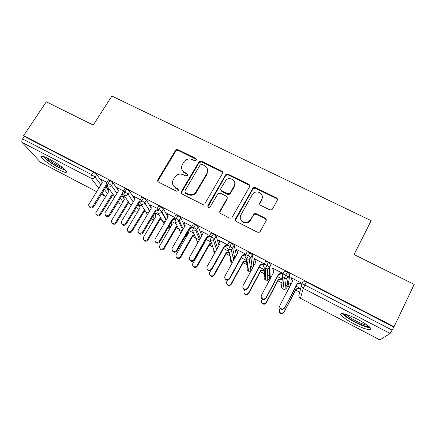 <?xml version="1.0" encoding="UTF-8"?>
<svg xmlns="http://www.w3.org/2000/svg" width="436" height="436" viewBox="0 0 436 436"><rect width="100%" height="100%" fill="white"/><g stroke="black" fill="none" stroke-linecap="round" stroke-linejoin="round"><path stroke-width="0.65" d="M196.38 160.154L195.868 158.442L178.068 149.733C177.038 149.346 176.177 149.581 175.485 150.453L157.897 179.648C157.401 180.689 157.63 181.518 158.584 182.134L176.487 191.197L178.362 190.636L177.861 188.875L175.528 187.698C172.438 185.72 171.68 183.049 173.261 179.703L175.152 176.618C177.436 174.089 180.133 173.452 183.24 174.7L185.562 175.855L187.425 175.299L186.919 173.566L184.597 172.405C181.512 170.46 180.749 167.833 182.303 164.53L184.128 161.538C186.39 158.998 189.082 158.339 192.211 159.571L194.527 160.71L196.38 160.154M196.554 159.587L178.335 150.502C177.31 150.115 176.455 150.349 175.763 151.216L158.23 180.335L158.006 181.67M178.537 189.862L175.812 188.368L175.528 187.698M187.605 174.629L184.848 173.119L184.597 172.405M353.678 323.763C347.089 320.247 342.898 317.359 341.11 315.092C338.641 311.854 347.721 314.122 357.902 319.479C364.6 323.043 368.845 325.959 370.627 328.221C373.134 331.605 363.444 328.946 353.678 323.763M58.615 169.609C51.731 166.061 43.028 159.832 41.622 157.385C40.706 155.45 43.262 155.984 49.273 158.993C56.304 162.601 65.068 168.917 66.381 171.266C67.248 173.217 64.659 172.661 58.615 169.609M269.78 209.847L271.742 209.803L272.522 209.029L277.242 200.418C277.699 199.334 277.41 198.473 276.375 197.835L255.338 187.54L253.196 187.725L235.505 218.872C235.026 219.967 235.298 220.839 236.317 221.493L257.496 232.214L259.355 232.235L260.265 231.391L266.064 220.807C266.532 219.7 266.243 218.828 265.208 218.174L256.123 213.64L254.128 213.705L250.498 219.657L248.411 221.739C243.975 224.48 238.241 219.161 240.95 214.855L252.21 194.734L253.817 192.979C258.085 189.725 264.51 194.925 261.725 199.421L259.867 202.773C259.404 203.852 259.687 204.713 260.712 205.356L269.78 209.847M23.609 135.667L394.073 326.722L414.2 284.403L354.054 254.553L371.172 220.676L111.883 96.084L93.217 125.088L46.303 101.801L23.609 135.667L24.312 136.452L22.634 138.959L91.838 174.76L93.489 172.144L24.312 136.452M222.425 173.55C222.9 172.498 222.638 171.67 221.651 171.059L201.492 161.195L199.029 161.723L181.42 191.535C180.924 192.592 181.169 193.437 182.139 194.058L202.424 204.331L204.686 204.048L222.425 173.55M228.126 174.231L248.722 184.308C249.73 184.929 250.002 185.774 249.539 186.837L231.718 218.016L229.663 218.12L220.752 213.607C219.744 212.964 219.482 212.103 219.962 211.019L226.998 198.663C227.472 197.59 227.205 196.74 226.202 196.107L220.36 193.197L218.104 193.475L209.972 207.198C208.326 207.743 207.629 207.198 207.879 205.563L225.821 174.564L228.126 174.231L228.251 174.94L248.782 184.989L248.722 184.308M96.618 191.682L40.695 162.421L22.127 142.463C21.577 141.629 21.745 140.457 22.634 138.959M394.073 326.722L390.16 333.464L379.832 339.906L300.459 298.322L379.903 339.9M341.644 314.024L341.099 313.735M299.717 292.175L295.646 290.049M289.608 286.904L287.831 285.978M287.139 285.618L285.476 284.752L285.526 284.392M281.907 282.893L277.901 280.8M271.056 277.236L270.533 276.964M269.502 276.424L267.693 275.487M264.347 273.737L260.39 271.677M252.106 267.361L250.226 266.38M247.016 264.712L243.119 262.679M234.732 258.308L233.069 257.442M229.919 255.801L226.077 253.796M216.954 249.043L216.245 248.673M212.801 246.88L209.264 245.032M204.631 242.623L204.266 242.432M198.783 239.571L192.668 236.388M188.03 233.969L187.387 233.636M182.128 230.895L176.291 227.854M165.075 222.006L160.132 219.428M148.256 213.242L144.18 211.117M129.623 203.53L128.429 202.909M113.643 195.203L112.88 194.805M109.245 189.159L107.583 188.298L108.183 189.077M101.659 180.215L101.032 179.354L106.896 182.39M393.659 326.995L306.41 281.983L304.862 284.97L392.166 330.134M301.832 284.027L303.352 281.111C303.625 280.828 304.644 281.116 306.41 281.983M93.489 172.144L96.705 174.444L102.019 181.67M105.97 187.044L108.542 190.537M282.806 274.135L284.316 271.285C284.534 270.974 285.504 271.247 287.242 272.097L289.902 274.168L288.201 285.275M291.27 283.738L289.951 283.051L290.725 284.784M280.19 308.405L279.558 309.62C278.964 311.811 279.808 313.048 282.092 313.321L284.054 312.013L284 312.394L295.957 289.46L299.319 288.452L299.859 288.73L299.979 288.261L296.066 286.229M300.862 282.724L300.627 283.177L301.183 283.465L301.314 282.959L290.85 277.541L292.387 281.607M264.058 264.385L265.562 261.605C265.715 261.268 266.647 261.513 268.353 262.352L271.067 264.445L270.892 276.293M268.451 275.498L267.688 275.072M272.729 274.102L272.244 273.852L272.511 274.517M282.13 278.991L277.536 276.604M262.249 299.145L261.725 300.132C261.126 302.382 261.998 303.598 264.347 303.772L266.162 302.491L266.173 302.906L278.212 280.217L281.552 279.214L282.081 279.492M282.315 273.127L282.076 273.579L282.632 273.863L282.681 273.317L272.364 267.982L273.895 271.917M245.582 254.782L247.07 252.063C247.174 251.697 248.062 251.926 249.735 252.749L252.499 254.864L253.719 265.955M251.49 266.658L250.155 265.878M264.194 269.666L259.267 267.11M244.683 289.771L244.138 290.779C243.539 293.101 244.449 294.289 246.869 294.344L248.509 293.106L248.591 293.553L260.706 271.099L264.211 270.206M264.32 263.911L254.139 258.553L255.665 262.368M264.031 263.671L263.791 264.118L264.112 264.281M227.363 245.31L228.851 242.656C228.895 242.269 229.745 242.476 231.391 243.283L234.197 245.414L236.345 255.392M246.345 260.396L241.255 257.752M245.86 254.27L236.176 249.261L237.691 252.951M213.302 233.952L211.705 236.775C210.087 235.98 209.28 235.783 209.291 236.187L210.882 233.38C210.877 232.971 211.683 233.162 213.302 233.952L216.098 235.98L219.014 245.381M228.753 251.256L223.494 248.525M227.63 244.841L218.458 240.094L219.183 241.032M195.47 224.753L193.862 227.543C192.276 226.764 191.508 226.584 191.568 227.014L193.17 224.24C193.115 223.804 193.884 223.973 195.47 224.753L198.32 226.824L201.803 235.734M211.133 242.1L205.977 239.424M210.588 236.258L210.97 236.781L210.828 236.356M209.656 235.544L200.985 231.058L201.699 231.985M177.893 215.684L176.275 218.447C174.716 217.678 173.986 217.52 174.095 217.967L175.703 215.226C175.599 214.768 176.329 214.921 177.893 215.684L180.793 217.798L184.76 226.36M187.567 232.415L187.682 233.118M177.654 219.259L178.656 221.33M193.562 232.971L188.706 230.448M193.317 227.276L193.153 227.565L193.671 227.826L193.47 227.347M191.938 226.377L183.752 222.142L184.45 223.058M160.557 206.74L158.933 209.471C157.396 208.719 156.709 208.577 156.862 209.051L158.481 206.332C158.328 205.852 159.02 205.988 160.557 206.74L163.511 208.899L167.904 217.204M170.907 222.883L171.68 224.813M160.846 210.659L161.625 212.087M176.231 223.968L171.664 221.592M174.465 217.341L166.759 213.351L167.44 214.256M180.836 233.124L175.19 221.902C175.021 221.221 175.381 220.071 176.275 218.447L176.106 218.741M143.46 197.922L141.831 200.625C140.321 199.884 139.667 199.759 139.869 200.255L141.498 197.568C141.297 197.067 141.956 197.186 143.46 197.922L146.474 200.129L151.248 208.239M154.409 213.618L155.946 216.229M154.813 212.937L155.369 213.629M159.135 215.084L154.856 212.861M157.238 208.424L149.995 204.68L150.66 205.574M123.274 191.251L124.723 188.892C124.527 188.401 125.148 188.516 126.604 189.224L129.661 191.459L134.713 199.323M138.081 204.571L140.032 207.612M142.278 206.326L138.811 204.522L139.438 205.351M140.245 199.639L133.454 196.124L134.108 197.007M106.716 182.673L108.177 180.33C107.981 179.855 108.58 179.959 109.976 180.646L113.071 182.891L118.232 190.369M121.933 195.72L124.162 198.952M125.65 197.682L123.099 196.358L123.715 197.176M123.459 190.957L117.131 187.682L117.775 188.554M118.314 201.623L119.933 203.846L121.502 204.195M109.976 180.646L108.33 183.294C107.436 184.864 107.158 186.025 107.507 186.777L114.821 196.827M167.151 214.109L167.32 213.82M184.085 222.867L184.297 222.507M201.252 231.75L201.497 231.325M218.659 240.759L218.899 240.323M262.101 199.279L261.747 199.922M236.307 249.893L236.546 249.452M254.204 259.153L254.444 258.712M272.233 274.375L272.451 273.961M272.353 268.549L272.593 268.096M289.875 283.542L290.093 283.127M290.763 278.075L290.997 277.618M134.43 210.61L135.443 212.005L137.482 212.081M126.604 189.224L124.963 191.9C124.069 193.48 123.775 194.641 124.08 195.377L131.04 205.618M150.725 219.804L151.003 220.147L153.87 219.717M146.48 200.14L144.861 202.833L141.831 200.625C140.937 202.222 140.621 203.378 140.883 204.092L147.455 214.583M157.914 212.937C159.293 213.477 160.513 213.209 161.593 212.125L161.898 211.624L158.933 209.471C158.039 211.084 157.701 212.239 157.914 212.937L164.056 223.744M192.707 230.993L195.884 230.688L196.718 229.609L193.862 227.543C192.968 229.183 192.587 230.333 192.707 230.993L197.78 242.776M210.474 240.214L213.4 240.089L214.507 238.792L211.705 236.775C210.811 238.427 210.403 239.577 210.474 240.214L214.861 252.771M231.391 243.283L228.497 249.566L231.783 262.379L232.339 262.641M249.735 252.749L246.781 259.055L248.613 271.187L250.793 271.339M268.353 262.352L265.328 268.68L265.66 280.108L267.759 280.293L269.502 278.893L270.936 276.211M287.242 272.097L284.147 278.446L282.942 289.155L284.882 289.384L286.806 287.929L288.229 285.215M181.948 169.686L184.848 173.119M173.021 185.229L175.812 188.368M222.671 172.683L221.793 171.779L201.694 161.936L199.241 162.459L181.681 192.194L181.452 193.453M202.021 164.383L200.162 164.939L184.88 190.914L185.387 192.679L187.867 193.927C190.614 195.11 193.137 194.696 195.437 192.685L206.882 173.506C208.403 170.165 207.607 167.522 204.484 165.593L202.021 164.383M184.957 192.325L185.643 193.333L185.387 192.679M207.59 169.599L207.073 174.215L195.66 193.339C193.366 195.344 190.854 195.759 188.112 194.581L185.643 193.333M249.768 186.139L248.782 184.989M227.238 197.726L227.123 199.306L220.115 211.629L219.869 212.692M228.251 174.94L225.952 175.272L225.581 175.735L207.89 206.887M234.219 185.976C237.206 181.245 230.039 176.139 225.984 180.068L220.921 188.325C220.447 189.388 220.709 190.232 221.701 190.854L227.543 193.758L229.745 193.53L234.219 185.976L234.328 186.652L234.846 183.207M220.823 189.943L221.848 191.518L221.701 190.854M234.328 186.652L229.87 194.184L227.668 194.418L221.848 191.518M262.347 197.208L261.753 200.064L259.682 204.07M240.41 218.36C241.577 222.458 244.264 223.782 248.476 222.316L250.558 220.245L250.498 219.657M266.282 220.164L265.219 218.768L256.166 214.245L254.172 214.31L253.43 215.062L250.558 220.245M277.427 199.928L276.353 198.489L255.376 188.221L253.245 188.401L235.364 220.42M108.046 188.537L108.777 191.48L95.74 212.812C96.258 215.477 97.659 215.902 99.937 214.071L100.558 214.785C99.146 216.31 97.817 216.349 96.569 214.894M99.937 214.071L112.532 193.677M100.558 214.785L113.098 194.456M101.512 179.605L102.258 182.651L88.633 204.773C89.162 207.536 90.612 207.972 92.988 206.07L93.658 206.844C92.176 208.435 90.792 208.468 89.505 206.942M106.613 186.009L93.658 206.844M106.166 184.902L92.988 206.07M123.568 196.603L124.325 199.579L111.431 220.78C111.681 223.728 113.066 224.268 115.589 222.398L116.15 223.079C114.728 224.633 113.387 224.66 112.123 223.172M115.589 222.398L128.244 201.617M116.15 223.079L128.756 202.375M139.286 204.773L140.076 207.776L127.388 228.84C127.301 232.056 128.653 232.72 131.443 230.829L131.95 231.489C130.511 233.064 129.149 233.08 127.868 231.543M131.443 230.829L144.414 209.732M131.95 231.489L144.872 210.463M144.501 210.577L144.044 209.847M155.211 213.046L156.028 216.087L143.471 237.228C143.133 240.378 144.409 241.184 147.308 239.658L147.504 239.375L147.766 240.285C146.273 241.604 144.954 241.517 143.82 240.018M147.504 239.375L160.05 218.18L160.775 217.962M147.957 240.007L160.453 218.883L161.173 218.67M160.453 218.883L160.05 218.18M171.479 221.913L172.193 224.502L159.69 245.855C159.254 248.825 160.47 249.735 163.331 248.596L163.778 248.035L164.176 248.634L163.723 249.201C162.208 250.242 160.955 250.035 159.974 248.585M163.778 248.035L176.269 226.622L177.398 226.284M164.176 248.634L176.613 227.298L177.741 226.965M176.613 227.298L176.269 226.622M117.622 187.932L118.396 191.017L104.923 213.013C105.174 216.071 106.613 216.627 109.24 214.686L109.85 215.428C108.351 217.041 106.951 217.068 105.648 215.504M122.903 194.14L109.85 215.428M122.467 193.126L109.24 214.686M133.945 196.38L134.757 199.497L121.491 221.357C121.399 224.698 122.799 225.385 125.71 223.417L126.26 224.131C124.745 225.772 123.328 225.788 122.004 224.175M141.199 201.879L139.378 202.424L126.26 224.131M141.738 200.778L138.877 201.634L125.71 223.417M138.877 201.634L139.378 202.424M150.491 204.936L151.336 208.092L138.207 230.045C137.847 233.315 139.177 234.154 142.201 232.562L142.403 232.268L142.894 232.955L142.692 233.244C141.122 234.623 139.754 234.524 138.583 232.949M158.513 210.256L155.952 211.019L142.894 232.955M158.639 209.324L155.516 210.256L142.403 232.268M183.774 171.915L183.583 172.269M184.368 172.291L184.15 172.71M155.516 210.256L155.952 211.019M167.266 213.613L168.143 216.801L155.074 238.988C154.617 242.067 155.875 243.016 158.857 241.827L159.331 241.244L159.761 241.898L159.287 242.481C157.696 243.571 156.393 243.353 155.38 241.833M175.855 218.234L176.1 218.736L172.754 219.733L159.761 241.898M175.49 218.071L172.378 219.003L159.331 241.244M172.378 219.003L172.754 219.733M65.182 169.844C63.956 169.729 61.89 168.923 58.985 167.419C52.936 164.301 45.3 158.791 44.249 156.731M46.559 157.669C49.611 160.546 53.819 163.435 59.187 166.334L63.373 168.203M43.022 156.361C46.325 159.952 51.84 163.854 59.558 168.078M369.27 326.76C366.66 326.918 361.853 325.229 354.839 321.681C348.609 318.351 344.92 315.724 343.764 313.795M345.917 314.356C347.748 316.171 350.909 318.264 355.411 320.645C360.528 323.261 364.556 324.82 367.493 325.321M342.298 313.588C344.271 315.86 348.359 318.645 354.577 321.948C361.608 325.534 366.861 327.501 370.338 327.845M188.123 231.451L188.575 233.031L176.128 254.602C175.626 257.398 176.765 258.395 179.55 257.6L180.275 256.804L180.608 257.382L179.888 258.172C178.368 258.973 177.185 258.662 176.335 257.245M180.275 256.804L192.701 235.178L194.303 234.699M180.608 257.382L192.99 235.827L194.587 235.353M192.99 235.827L192.701 235.178M184.27 222.409L185.18 225.635L172.176 248.051C171.648 250.962 172.836 251.997 175.735 251.163L176.493 250.34L176.858 250.962L176.106 251.785C174.509 252.618 173.277 252.297 172.4 250.814M222.028 171.909L222.251 171.522M192.968 227.123L193.153 227.565L189.791 228.568L176.858 250.962M192.532 226.949L189.475 227.865L176.493 250.34M189.475 227.865L189.791 228.568M205.013 241.124L205.171 241.669L192.788 263.464C192.238 266.107 193.311 267.175 196.004 266.663L196.99 265.698L197.263 266.243L196.282 267.203C194.767 267.802 193.639 267.399 192.908 265.998M196.99 265.698L209.356 243.849L211.52 243.201M197.263 266.243L209.58 244.471L211.738 243.828M209.58 244.471L209.356 243.849M201.508 231.325L202.457 234.59L189.524 257.245C188.946 259.998 190.058 261.104 192.865 260.57L193.895 259.567L194.194 260.156L193.164 261.159C191.578 261.785 190.407 261.36 189.649 259.894M210.326 236.159L210.446 236.508L207.056 237.522L194.194 260.156M209.345 236.094L206.811 236.852L193.895 259.567M206.811 236.852L207.056 237.522M210.779 270.473L209.672 272.445C209.095 274.963 210.103 276.081 212.697 275.797L213.929 274.707L214.141 275.225L212.915 276.31C211.395 276.74 210.321 276.25 209.7 274.827M213.929 274.707L226.23 252.635L228.9 251.839M214.141 275.225L226.393 253.229L229.053 252.433M226.393 253.229L226.23 252.635M218.986 240.367L219.973 243.67L207.105 266.57C206.501 269.186 207.552 270.353 210.256 270.058L211.542 268.925L211.771 269.481L210.495 270.609C208.899 271.061 207.781 270.549 207.138 269.061M227.096 245.85L224.567 246.602L211.771 269.481M227.527 245.021L224.387 245.959L211.542 268.925M224.387 245.959L224.567 246.602M227.494 280.266L226.791 281.547C226.197 283.956 227.151 285.117 229.652 285.019L231.102 283.841L231.249 284.327L229.805 285.498C228.251 285.793 227.221 285.204 226.709 283.727M276.707 198.505L276.909 198.211M231.102 283.841L243.337 261.54L246.384 260.63M231.249 284.327L243.435 262.101L246.471 261.197M243.435 262.101L243.337 261.54M236.841 250.166L237.734 252.88L224.943 276.026C224.322 278.533 225.319 279.738 227.93 279.64L229.445 278.413L229.603 278.936L228.093 280.157C226.469 280.462 225.39 279.847 224.867 278.31M266.14 219.145L265.971 219.417M245.501 254.864L242.323 255.812L229.603 278.936M245.719 254.526L245.664 254.172L242.214 255.202L229.445 278.413M276.571 197.949L276.359 198.407M276.865 198.173L276.637 198.658M265.399 218.872L265.611 218.441M242.214 255.202L242.323 255.812M248.591 293.553L246.956 294.785C245.337 294.954 244.34 294.256 243.958 292.687M248.509 293.106L260.668 270.565L264.003 269.568M264.025 270.107L264.194 269.786M260.706 271.099L260.668 270.565M254.744 259.436L255.747 262.216L243.037 285.618C242.411 288.038 243.359 289.27 245.882 289.33L247.599 288.038L247.686 288.528L245.98 289.809C244.285 289.989 243.239 289.253 242.852 287.613M247.599 288.038L260.292 264.57L263.769 263.535L263.791 264.118L260.33 265.148L247.686 288.528M260.292 264.57L260.33 265.148M266.173 302.906L264.369 304.186C262.635 304.224 261.671 303.391 261.469 301.679M266.162 302.491L278.244 279.716L281.596 278.713L281.552 279.214L281.77 278.8M278.212 280.217L278.244 279.716M272.903 268.832L274.021 271.688L261.387 295.346C260.761 297.69 261.671 298.954 264.123 299.134L266.015 297.799L266.031 298.251L264.145 299.587C262.336 299.625 261.328 298.753 261.12 296.971M266.015 297.799L278.626 274.075L282.13 273.029L282.076 273.579L278.588 274.62L266.031 298.251M278.626 274.075L278.588 274.62M284 312.394L282.043 313.697C280.152 313.588 279.225 312.596 279.274 310.715M284.054 312.013L296.06 288.992L299.439 287.983L299.319 288.452L299.537 288.033M290.403 283.82L290.485 283.329L290.872 284.501M295.957 289.46L296.06 288.992M291.319 278.359L291.406 277.83L292.551 281.296L280.005 305.216C279.383 307.505 280.266 308.792 282.653 309.075L284.703 307.707L284.637 308.121L282.599 309.484C280.615 309.369 279.656 308.334 279.71 306.366M284.703 307.707L297.227 283.716L300.753 282.664L300.627 283.177L297.112 284.228L284.637 308.121M297.227 283.716L297.112 284.228M196.086 159.189L195.868 158.442M178.133 189.54L177.861 188.875M187.169 174.269L186.919 173.566M40.483 162.263L96.634 191.649M101.517 194.205L104.678 195.862L102.356 192.859M98.776 188.221L91.075 178.248L22.127 142.463M96.705 174.444L95.059 177.06C93.974 178.471 92.65 178.864 91.075 178.248C90.688 177.479 90.944 176.318 91.838 174.76L95.059 177.06L100.896 184.831M105.812 196.265L104.678 195.862L105.883 196.151M390.16 333.464L303.243 288.354L300.459 298.322C298.933 297.325 298.497 296.011 299.145 294.371L301.467 285.4M304.862 284.97L303.243 288.354C301.581 287.275 301.107 285.853 301.81 284.076C302.077 283.798 303.096 284.098 304.862 284.97M104.427 189.529L107.474 193.584M118.685 202.135L119.933 203.846L121.59 204.048M113.071 182.891L111.431 185.534L108.33 183.294C106.934 182.602 106.335 182.493 106.542 182.962L106.27 183.687C105.932 185.038 106.34 186.068 107.507 186.777C109.076 187.344 110.384 186.93 111.431 185.534L116.957 193.355M120.396 198.227L122.947 201.835M129.661 191.459L128.031 194.129L133.22 202.021M136.555 207.095L138.604 210.212M140.883 204.092C142.414 204.664 143.711 204.293 144.774 202.974L149.69 210.844M152.9 216.152L154.453 218.736M163.538 208.942L161.92 211.667L166.361 219.826M169.413 225.434L170.329 227.118L171.811 224.589M180.831 217.869L179.223 220.627L183.229 228.998M186.09 234.977L186.325 235.473L187.802 232.917M198.369 226.922L196.772 229.707L200.288 238.394M216.158 236.105L214.567 238.917L217.51 248.051M232.372 262.586L231.783 262.379C230.35 261.437 229.968 260.178 230.644 258.608L228.284 249.441M234.197 245.414L232.617 248.258L234.862 258.074M250.798 271.328L248.613 271.187C247.152 270.233 246.76 268.958 247.43 267.372L246.062 258.537M252.499 254.864L250.929 257.736L252.259 268.636M271.067 264.445L269.508 267.355L267.611 268.87C268.68 268.309 269.29 267.742 269.432 267.159L266.783 265.268C265.077 264.429 264.151 264.172 263.998 264.499C263.273 266.238 263.72 267.633 265.328 268.68L267.611 268.87L267.759 280.293L265.66 280.108C264.183 279.144 263.775 277.857 264.439 276.25L264.112 267.568M270.99 264.249L269.432 267.159L269.453 278.975M289.902 274.168L288.354 277.111L286.256 278.691L288.278 276.893L285.684 275.045C283.945 274.19 282.975 273.912 282.768 274.217C282.054 275.972 282.512 277.383 284.147 278.446L286.256 278.691L284.882 289.384L282.942 289.155C281.443 288.174 281.024 286.872 281.678 285.253L282.539 276.511M289.831 273.95L288.278 276.893L286.774 287.983M134.277 210.866L135.302 211.891L137.58 211.918M122.941 191.895C122.391 193.388 122.772 194.549 124.08 195.377C125.666 195.949 126.985 195.535 128.031 194.129L124.963 191.9C123.513 191.186 122.887 191.066 123.094 191.551L122.941 191.895M150.66 219.913L153.957 219.575M149.608 210.975L144.861 202.838M170.193 227.336L167.544 228.622M167.588 228.546L170.024 227.543L169.135 225.913M166.072 220.316L161.593 212.125L163.511 208.899M197.464 242.04L197.437 243.386M186.199 235.663L185.12 236.655M185.158 236.585L185.769 236.159L185.605 235.816M175.19 221.902C176.417 222.409 177.561 222.229 178.618 221.368L179.185 220.551L176.275 218.447M213.962 250.193C213.515 251.354 213.722 252.379 214.583 253.267L214.005 250.329M199.574 239.642L195.884 230.688L198.32 226.824M227.265 245.49C226.529 247.19 226.938 248.547 228.497 249.566L231.189 249.577L232.617 248.258L229.799 246.133C228.153 245.326 227.309 245.108 227.265 245.49M216.583 249.697L213.4 240.089L214.567 238.917L216.098 235.98M245.501 254.929C244.77 256.646 245.196 258.019 246.781 259.055L249.256 259.169L250.929 257.741L248.155 255.632C246.482 254.809 245.599 254.57 245.501 254.929M158.23 180.335L157.897 179.648M175.719 151.287L175.441 150.518M178.335 150.502L178.068 149.733M181.681 192.194L181.42 191.535M199.05 162.726L198.843 161.985M201.694 161.936L201.492 161.195M221.793 171.779L221.651 171.059M188.112 194.581L187.867 193.927M196.691 192.02L196.467 191.36M207.073 174.215L206.882 173.506M220.115 211.629L219.962 211.019M227.123 199.306L226.998 198.663M208.065 206.184L207.879 205.563M225.581 175.735L225.45 175.027M227.668 194.418L227.543 193.758M230.366 193.611L230.246 192.952M259.9 203.405L259.867 202.773M261.753 200.064L261.725 199.421M253.43 215.062L253.381 214.458M256.166 214.245L256.123 213.64M265.219 218.768L265.208 218.174M235.609 219.461L235.505 218.872M252.678 189.028L252.629 188.352M255.376 188.221L255.338 187.54M276.353 198.489L276.375 197.835M276.795 198.375L277.187 198.565M101.495 194.238L104.776 195.955M150.649 219.924L150.943 220.115M152.818 216.283L154.377 218.867M146.474 200.129L144.85 202.822M197.524 242.182L197.503 243.266M180.793 217.798L178.618 221.368L182.728 229.865M231.194 261.965L231.816 262.445M247.964 270.723L248.634 271.247M234.132 245.266L232.546 248.111L231.189 249.577L233.718 260.145M264.952 279.59L265.677 280.163M252.428 254.684L250.853 257.567L249.256 259.169L250.874 271.192M282.157 288.561L282.948 289.199M299.587 297.641L300.453 298.36M175.763 151.216L175.485 150.453M199.241 162.459L199.029 161.723M195.66 193.339L195.437 192.685M229.87 194.184L229.745 193.53M225.952 175.272L225.821 174.564M248.476 222.316L248.411 221.739M254.172 214.31L254.128 213.705M253.245 188.401L253.196 187.725M147.766 240.285L147.308 239.658M163.723 249.201L163.331 248.596M142.201 232.562L142.692 233.244M158.857 241.827L159.287 242.481M179.888 258.172L179.55 257.6M175.735 251.163L176.106 251.785M196.282 267.203L196.004 266.663M192.865 260.57L193.164 261.159M212.915 276.31L212.697 275.797M210.256 270.058L210.495 270.609M229.805 285.498L229.652 285.019M227.93 279.64L228.093 280.157M246.956 294.785L246.869 294.344M245.882 289.33L245.98 289.809M264.369 304.186L264.347 303.772M264.123 299.134L264.145 299.587M282.043 313.697L282.092 313.321M282.653 309.075L282.599 309.484"/></g></svg>
